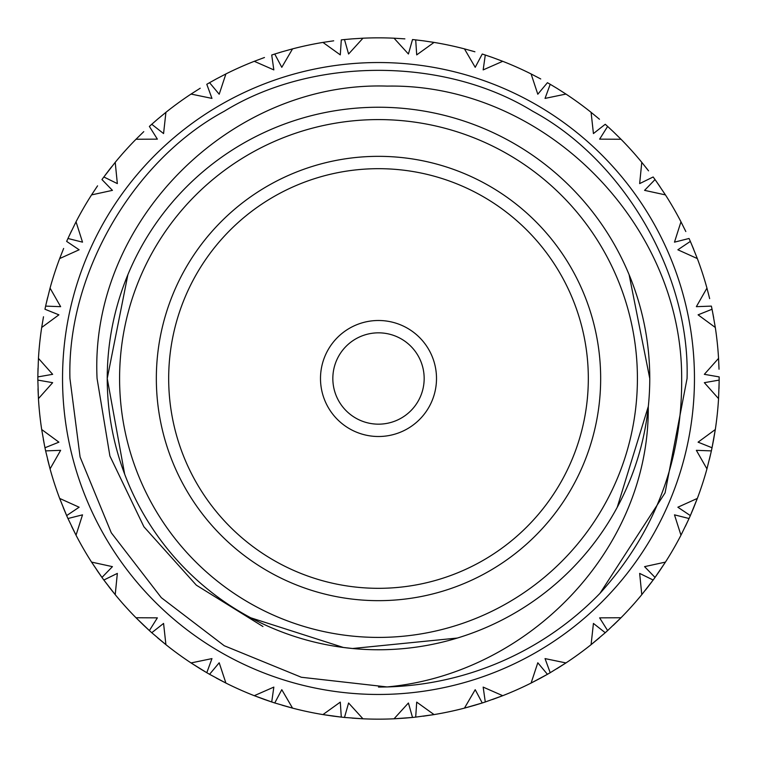 <?xml version="1.0" encoding="UTF-8"?>
<svg xmlns="http://www.w3.org/2000/svg" width="757" height="757" viewBox="0 0 757 757"><rect width="100%" height="100%" fill="white"/><g stroke="black" fill="none" stroke-linecap="round" stroke-linejoin="round"><path stroke-width="1.14" d="M694.462 378.5A315.962 315.962 0 0 0 378.5 62.538A315.962 315.962 0 0 0 62.538 378.5A315.962 315.962 0 0 0 378.5 694.462A315.962 315.962 0 0 0 694.462 378.5M44.568 445.845L41.692 429.522A340.65 340.65 0 0 1 38.446 398.627L37.85 380.099A340.65 340.65 0 0 1 37.85 378.5A340.65 340.65 0 0 1 37.85 376.901L52.659 374.327L38.446 358.373A340.65 340.65 0 0 1 41.692 327.478L58.914 314.836L44.966 309.244A340.65 340.65 0 0 1 45.628 306.112L60.645 306.67L50.057 288.114A340.65 340.65 0 0 1 59.661 258.572L79.135 249.782L66.654 241.407A340.65 340.65 0 0 1 67.96 238.483L82.522 242.155L76.031 221.801A340.65 340.65 0 0 1 91.559 194.899L112.433 190.357L101.968 179.57A340.65 340.65 0 0 1 103.851 176.977L117.344 183.601L115.215 162.339A340.65 340.65 0 0 1 136.005 139.25L157.371 139.146L149.375 126.419A340.65 340.65 0 0 1 151.75 124.28L163.569 133.563L165.915 112.329A340.65 340.65 0 0 1 191.048 94.067L211.96 98.401L206.793 84.292A340.65 340.65 0 0 1 209.566 82.693L219.199 94.228L225.898 73.94A340.65 340.65 0 0 1 254.276 61.308L273.835 69.899L271.716 55.024A340.65 340.65 0 0 1 274.753 54.031L281.784 67.316L292.552 48.874A340.65 340.65 0 0 1 322.946 42.411L340.29 54.883L341.303 39.884A340.65 340.65 0 0 1 344.482 39.553L348.589 54.002L362.963 38.2A340.65 340.65 0 0 1 394.037 38.2L408.411 54.002L412.518 39.553A340.65 340.65 0 0 1 415.697 39.884L416.71 54.883L434.054 42.411A340.65 340.65 0 0 1 464.448 48.874L475.216 67.316L482.247 54.031A340.65 340.65 0 0 1 485.284 55.024L483.165 69.899L502.724 61.308A340.65 340.65 0 0 1 531.102 73.94L537.801 94.228L547.434 82.693A340.65 340.65 0 0 1 550.207 84.292L545.04 98.401L565.952 94.067A340.65 340.65 0 0 1 591.085 112.329L593.431 133.563L605.25 124.28A340.65 340.65 0 0 1 607.625 126.419L599.629 139.146L620.995 139.25A340.65 340.65 0 0 1 641.785 162.339L639.656 183.601L653.149 176.977A340.65 340.65 0 0 1 655.032 179.57L644.567 190.357L665.441 194.899A340.65 340.65 0 0 1 680.969 221.801L674.478 242.155L689.04 238.483A340.65 340.65 0 0 1 690.346 241.407L677.865 249.782L697.339 258.572A340.65 340.65 0 0 1 706.943 288.114L696.355 306.67L711.372 306.112A340.65 340.65 0 0 1 712.034 309.244L698.086 314.836L715.308 327.478A340.65 340.65 0 0 1 718.554 358.373L704.341 374.327L719.15 376.901A340.65 340.65 0 0 1 719.15 378.5A340.65 340.65 0 0 1 719.15 380.099L704.341 382.673L718.554 398.627A340.65 340.65 0 0 1 715.308 429.522L712.034 447.756A340.65 340.65 0 0 1 711.372 450.888L696.355 450.33L706.943 468.886A340.65 340.65 0 0 1 697.339 498.428L690.346 515.593A340.65 340.65 0 0 1 689.04 518.517L674.478 514.845L680.969 535.199A340.65 340.65 0 0 1 665.441 562.101L655.032 577.43A340.65 340.65 0 0 1 653.149 580.023L639.656 573.399L641.785 594.661A340.65 340.65 0 0 1 620.995 617.75L607.625 630.581A340.65 340.65 0 0 1 605.25 632.72L591.085 644.671A340.65 340.65 0 0 1 565.952 662.933L556.783 668.772M38.001 388.738L38.446 398.627L37.85 380.099L52.659 382.673L38.446 398.627M332.834 378.5A45.666 45.666 0 0 0 378.5 424.166A45.666 45.666 0 0 0 424.166 378.5A45.666 45.666 0 0 0 378.5 332.834A45.666 45.666 0 0 0 332.834 378.5M320.495 378.5A58.005 58.005 0 0 0 378.5 436.505A58.005 58.005 0 0 0 436.505 378.5A58.005 58.005 0 0 0 378.5 320.495A58.005 58.005 0 0 0 320.495 378.5M168.679 378.5A209.821 209.821 0 0 0 378.5 588.321A209.821 209.821 0 0 0 588.321 378.5A209.821 209.821 0 0 0 378.5 168.679A209.821 209.821 0 0 0 168.679 378.5M156.339 378.5A222.161 222.161 0 0 0 378.5 600.661A222.161 222.161 0 0 0 600.661 378.5A222.161 222.161 0 0 0 378.5 156.339A222.161 222.161 0 0 0 156.339 378.5M127.886 274.696L107.239 378.5A271.261 271.261 0 0 1 378.5 107.239A271.261 271.261 0 0 1 649.761 378.5L629.114 274.696M617.229 507.294L648.276 406.556C649.582 549.752 528.159 674.033 387.054 686.94L301.343 677.26L224.223 645.721L161.317 597.68L111.279 532.777L80.091 457.001L69.937 378.5C66.9 274.64 132.749 160.579 224.223 111.279C312.65 56.709 444.35 56.709 532.777 111.279C624.251 160.579 690.1 274.64 687.063 378.5L665.072 492.883L599.998 593.318A308.563 308.563 0 0 1 387.054 686.94L301.343 677.26L224.223 645.721L161.317 597.68L111.279 532.777L80.091 457.001L69.937 378.5C66.9 274.64 132.749 160.579 224.223 111.279C312.65 56.709 444.35 56.709 532.777 111.279C624.251 160.579 690.1 274.64 687.063 378.5L665.072 492.883L599.998 593.318C655.013 532.285 682.237 460.682 681.669 378.5C682.294 223.022 543.346 83.289 387.253 86.109C230.847 80.829 89.354 221.716 97.066 378.5L109.897 455.998L143.915 526.787L196.347 585.18L262.953 626.522M387.054 686.94L378.5 687.063L387.054 686.94L301.343 677.26L224.223 645.721L161.317 597.68L111.279 532.777L80.091 457.001L69.937 378.5C66.9 274.64 132.749 160.579 224.223 111.279C312.65 56.709 444.35 56.709 532.777 111.279C624.251 160.579 690.1 274.64 687.063 378.5L665.072 492.883L599.998 593.318L665.072 492.883L687.063 378.5C690.1 274.64 624.251 160.579 532.777 111.279C444.35 56.709 312.65 56.709 224.223 111.279C132.749 160.579 66.9 274.64 69.937 378.5L80.091 457.001L111.279 532.777L161.317 597.68L224.223 645.721M107.239 378.5A271.261 271.261 0 0 0 378.5 649.761A271.261 271.261 0 0 0 649.761 378.5A271.261 271.261 0 0 1 378.5 649.761A271.261 271.261 0 0 1 107.239 378.5L124.65 474.109M250.804 617.816L343.356 647.462L352.582 648.503L457.342 638.047M565.952 662.933L545.04 658.599L550.207 672.708L565.952 662.933L550.207 672.708A340.65 340.65 0 0 1 547.434 674.307L531.102 683.06A340.65 340.65 0 0 1 502.724 695.692L485.284 701.976A340.65 340.65 0 0 1 482.247 702.969L464.448 708.126A340.65 340.65 0 0 1 434.054 714.589L415.697 717.116A340.65 340.65 0 0 1 412.518 717.447L394.037 718.8A340.65 340.65 0 0 1 362.963 718.8L344.482 717.447A340.65 340.65 0 0 1 341.303 717.116L322.946 714.589A340.65 340.65 0 0 1 292.552 708.126L274.753 702.969A340.65 340.65 0 0 1 271.716 701.976L254.276 695.692A340.65 340.65 0 0 1 225.898 683.06L209.566 674.307A340.65 340.65 0 0 1 206.793 672.708L191.048 662.933A340.65 340.65 0 0 1 165.915 644.671L151.75 632.72A340.65 340.65 0 0 1 149.375 630.581L136.005 617.75A340.65 340.65 0 0 1 115.215 594.661L111.582 590.148M115.215 594.661L117.344 573.399L103.851 580.023L115.215 594.661L109.055 586.921A340.65 340.65 0 0 0 111.241 589.722L103.851 580.023A340.65 340.65 0 0 1 101.968 577.43L97.019 570.352M101.968 577.43L91.559 562.101L112.433 566.643L101.968 577.43L91.559 562.101A340.65 340.65 0 0 1 76.031 535.199L67.96 518.517A340.65 340.65 0 0 1 66.654 515.593L63.276 507.635M100.832 575.84L91.559 562.101M66.654 515.593L59.661 498.428L79.135 507.218L66.654 515.593L59.661 498.428A340.65 340.65 0 0 1 50.057 468.886L45.628 450.888A340.65 340.65 0 0 1 44.966 447.756L43.319 439.278M65.868 513.795L59.661 498.428M43.49 316.767L41.692 327.478L43.49 316.767M37.869 374.942L38.446 358.373M105.015 175.406L109.055 170.079A340.65 340.65 0 0 1 111.241 167.278L111.582 166.852M63.645 248.457L59.661 258.572L63.645 248.457M46.054 304.2L50.057 288.114M97.568 185.844L91.559 194.899L97.568 185.844M68.764 236.704L76.031 221.801M648.541 170.845L641.785 162.339L648.541 170.845M641.785 162.339L647.945 170.079A340.65 340.65 0 0 0 645.759 167.278M685.814 231.528L680.969 221.801L685.814 231.528M656.168 181.16L665.441 194.899M709.659 298.637L706.943 288.114L709.659 298.637M691.132 243.205L697.339 258.572M719.027 369.236L718.554 358.373L719.027 369.236M712.432 311.155L715.308 327.478M713.51 440.233L715.308 429.522L713.51 440.233M719.131 382.058L718.554 398.627M651.985 581.594L647.945 586.921A340.65 340.65 0 0 1 645.759 589.722L645.418 590.148M693.355 508.543L697.339 498.428L693.355 508.543M710.946 452.8L706.943 468.886M659.432 571.157L665.441 562.101L659.432 571.157M688.236 520.296L680.969 535.199M50.057 468.886L60.645 450.33L45.628 450.888L50.057 468.886L47.577 459.31M41.692 327.478L43.319 317.722M71.603 526.342L76.031 535.199L67.96 518.517L82.522 514.845L76.031 535.199M59.661 258.572L63.276 249.365M151.75 124.28L157.532 119.237M136.005 139.25L143.764 131.642M103.851 176.977L115.215 162.339M91.559 194.899L97.019 186.648M37.85 376.901L38.001 368.262M209.566 82.693L216.265 78.965M191.048 94.067L200.217 88.228M45.628 306.112L47.577 297.69M274.753 54.031L282.087 51.779M254.276 61.308L264.458 57.504M67.96 238.483L71.603 230.658M344.482 39.553L352.119 38.872M322.946 42.411L333.695 40.812M157.664 119.123L165.915 112.329M415.697 39.884L423.305 40.812M394.037 38.2L404.881 38.872M216.426 78.879L225.898 73.94M485.284 55.024L492.542 57.504M464.448 48.874L474.913 51.779M282.257 51.731L292.552 48.874M550.207 84.292L556.783 88.228M531.102 73.94L540.735 78.965M352.298 38.862L362.963 38.2M607.625 126.419L613.236 131.642M591.085 112.329L599.468 119.237M423.485 40.831L434.054 42.411M492.712 57.57L502.724 61.308M556.944 88.323L565.952 94.067M680.969 221.801L685.397 230.658M613.369 131.765L620.995 139.25M706.943 288.114L709.423 297.69M718.554 358.373L718.999 368.262M655.032 179.57L659.981 186.648M690.346 241.407L693.724 249.365M712.034 309.244L713.681 317.722M605.25 632.72L591.085 644.671L605.25 632.72L593.431 623.437L591.085 644.671L599.468 637.763M620.995 617.75L599.629 617.854L607.625 630.581L620.995 617.75L613.236 625.358M653.149 580.023L641.785 594.661M719.15 380.099L718.999 388.738M537.801 662.772L531.102 683.06L547.434 674.307L537.801 662.772M711.372 450.888L709.423 459.31M713.681 439.278L712.034 447.756L698.086 442.164L715.308 429.522M540.735 678.035L547.434 674.307M502.724 695.692L483.165 687.101L485.284 701.976L502.724 695.692L492.542 699.496M475.216 689.684L464.448 708.126L482.247 702.969L475.216 689.684M689.04 518.517L685.397 526.342M693.724 507.635L690.346 515.593L677.865 507.218L697.339 498.428M474.913 705.221L482.247 702.969M434.054 714.589L416.71 702.118L415.697 717.116L434.054 714.589L423.305 716.188M408.411 702.998L394.037 718.8L412.518 717.447L408.411 702.998M599.336 637.877L591.085 644.671M659.981 570.352L655.032 577.43L644.567 566.643L665.441 562.101M404.881 718.128L412.518 717.447M362.963 718.8L348.589 702.998L344.482 717.447L362.963 718.8L352.119 718.128M340.29 702.118L322.946 714.589L341.303 717.116L340.29 702.118M540.574 678.121L531.102 683.06M333.695 716.188L341.303 717.116M292.552 708.126L281.784 689.684L274.753 702.969L292.552 708.126L282.087 705.221M273.835 687.101L254.276 695.692L271.716 701.976L273.835 687.101M474.743 705.269L464.448 708.126M404.702 718.138L394.037 718.8M264.458 699.496L271.716 701.976M225.898 683.06L219.199 662.772L209.566 674.307L225.898 683.06L216.265 678.035M211.96 658.599L191.048 662.933L206.793 672.708L211.96 658.599M333.515 716.169L322.946 714.589M200.217 668.772L206.793 672.708M165.915 644.671L163.569 623.437L151.75 632.72L165.915 644.671L157.532 637.763M157.371 617.854L136.005 617.75L149.375 630.581L157.371 617.854M264.288 699.43L254.276 695.692M143.764 625.358L149.375 630.581M200.056 668.677L191.048 662.933M143.631 625.235L136.005 617.75M44.966 447.756L58.914 442.164L41.692 429.522M637.413 378.5A258.913 258.913 0 0 0 378.5 119.587A258.913 258.913 0 0 0 119.587 378.5A258.913 258.913 0 0 0 378.5 637.413A258.913 258.913 0 0 0 637.413 378.5"/></g></svg>

